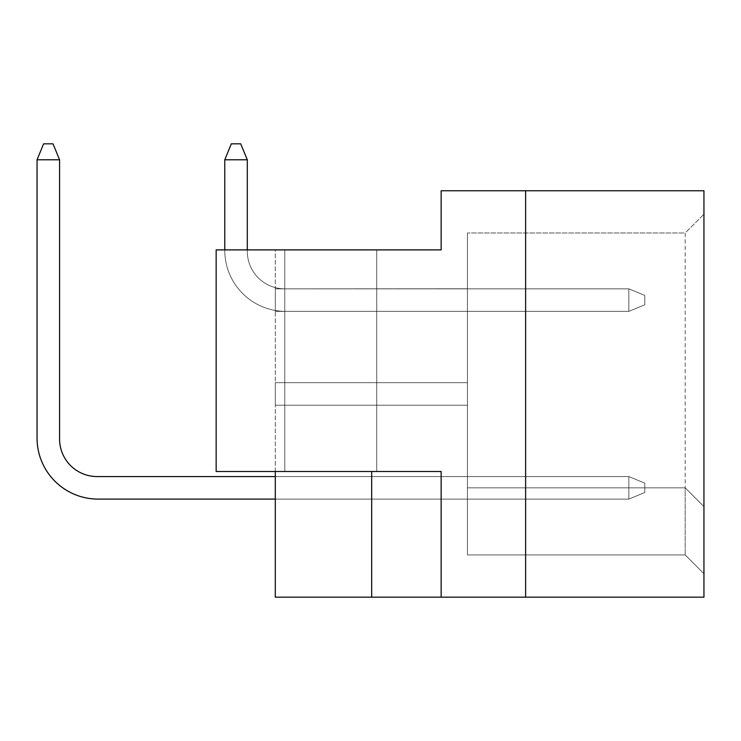 <?xml version="1.0" encoding="UTF-8"?>
<svg xmlns="http://www.w3.org/2000/svg" width="741" height="741" viewBox="0 0 741 741"><rect width="100%" height="100%" fill="white"/><g stroke="black" fill="none" stroke-linecap="round" stroke-linejoin="round"><path stroke-width="0.56" stroke-dasharray="3.71 2.78" d="M376.752 249.893L376.752 471.498L284.766 471.498L376.752 471.498L284.766 471.498L376.752 471.498L376.752 249.893L284.766 249.893L284.766 471.498L284.766 249.893L376.752 249.893M275.291 499.091L467.423 499.091L467.423 476.565L467.423 499.091L467.423 476.565L467.423 499.091L467.423 476.565L467.423 499.091L467.423 476.565L467.423 499.091L467.423 476.565L467.423 499.091L467.423 476.565L467.423 499.091L467.423 476.565L467.423 499.091L467.423 476.565L467.423 499.091L467.423 476.565L467.423 499.091L467.423 476.565L467.423 499.091L467.423 476.565L467.423 499.091L467.423 476.565L467.423 499.091L467.423 476.565L467.423 499.091L467.423 476.565L467.423 499.091L467.423 476.565L467.423 499.091L467.423 476.565L467.423 499.091L275.291 499.091L275.291 476.565L467.423 476.565L275.291 476.565L275.291 499.091L467.423 499.091L275.291 499.091L275.291 476.565L467.423 476.565L275.291 476.565L275.291 499.091L467.423 499.091L275.291 499.091L275.291 476.565L467.423 476.565L275.291 476.565L275.291 499.091L467.423 499.091L275.291 499.091L275.291 476.565L467.423 476.565L275.291 476.565L275.291 499.091L467.423 499.091L275.291 499.091L275.291 476.565L467.423 476.565L275.291 476.565L275.291 499.091L467.423 499.091L275.291 499.091L275.291 476.565L467.423 476.565L275.291 476.565L275.291 499.091L467.423 499.091L275.291 499.091L275.291 476.565L467.423 476.565L275.291 476.565L275.291 499.091L467.423 499.091L275.291 499.091L275.291 476.565L467.423 476.565L275.291 476.565L275.291 499.091L467.423 499.091L275.291 499.091L275.291 476.565L467.423 476.565L275.291 476.565L275.291 499.091L467.423 499.091L275.291 499.091L275.291 476.565L467.423 476.565L275.291 476.565L275.291 499.091L467.423 499.091L275.291 499.091L275.291 476.565L467.423 476.565L275.291 476.565L275.291 499.091L467.423 499.091L275.291 499.091L275.291 476.565L467.423 476.565L275.291 476.565L275.291 499.091L467.423 499.091L275.291 499.091L275.291 476.565L467.423 476.565L275.291 476.565L275.291 499.091L467.423 499.091L275.291 499.091L275.291 476.565L467.423 476.565L275.291 476.565L275.291 499.091L467.423 499.091L275.291 499.091L275.291 476.565L467.423 476.565L275.291 476.565L275.291 499.091L467.423 499.091L275.291 499.091L275.291 476.565L467.423 476.565L275.291 476.565L275.291 499.091L628.84 499.091L644.8 492.515L628.84 499.091L628.84 476.565L644.8 483.132L644.8 492.515L644.8 483.132L628.84 476.565L97.117 476.565A37.541 37.541 0 0 1 59.576 439.015L59.576 159.787L53.009 143.828L59.576 159.787L37.05 159.787L43.617 143.828L53.009 143.828L43.617 143.828L37.05 159.787L37.05 438.079A61.012 61.012 0 0 0 98.062 499.091L628.84 499.091L644.8 492.515L628.84 499.091L628.84 476.565L97.117 476.565A37.541 37.541 0 0 1 59.576 439.015L59.576 159.787L53.009 143.828L59.576 159.787L37.05 159.787L59.576 159.787L53.009 143.828L43.617 143.828L53.009 143.828L59.576 159.787L37.05 159.787L43.617 143.828L37.05 159.787L37.05 438.079A61.012 61.012 0 0 0 98.062 499.091L628.84 499.091L644.8 492.515L644.8 483.132L644.8 492.515L628.84 499.091L628.84 476.565L628.84 499.091L644.8 492.515L644.8 483.132L628.84 476.565L644.8 483.132L644.8 492.515L628.84 499.091L628.84 476.565L97.117 476.565A37.541 37.541 0 0 1 59.576 439.015L59.576 159.787L53.009 143.828L43.617 143.828L53.009 143.828L59.576 159.787L37.05 159.787L59.576 159.787L53.009 143.828L43.617 143.828L37.05 159.787L43.617 143.828L53.009 143.828L59.576 159.787L37.05 159.787L37.05 438.079A61.012 61.012 0 0 0 98.062 499.091L628.84 499.091L644.8 492.515L644.8 483.132L628.84 476.565L97.117 476.565A37.541 37.541 0 0 1 59.576 439.015L59.576 159.787L53.009 143.828L43.617 143.828L37.05 159.787L59.576 159.787L37.05 159.787L43.617 143.828L53.009 143.828L59.576 159.787L53.009 143.828L43.617 143.828L37.05 159.787L37.05 438.079A61.012 61.012 0 0 0 98.062 499.091L628.84 499.091L628.84 476.565L628.84 499.091L644.8 492.515L628.84 499.091L628.84 476.565L644.8 483.132L644.8 492.515L644.8 483.132L628.84 476.565L97.117 476.565A37.541 37.541 0 0 1 59.576 439.015L59.576 159.787L37.05 159.787L59.576 159.787L53.009 143.828L59.576 159.787L37.05 159.787L43.617 143.828L53.009 143.828L43.617 143.828L37.05 159.787L37.05 438.079A61.012 61.012 0 0 0 98.062 499.091L628.84 499.091L644.8 492.515L628.84 499.091L628.84 476.565L97.117 476.565A37.541 37.541 0 0 1 59.576 439.015L59.576 159.787L53.009 143.828L59.576 159.787L37.05 159.787L59.576 159.787L53.009 143.828L43.617 143.828L53.009 143.828L59.576 159.787L37.05 159.787L43.617 143.828L37.05 159.787L37.05 438.079A61.012 61.012 0 0 0 98.062 499.091L628.84 499.091L644.8 492.515L644.8 483.132L644.8 492.515L628.84 499.091L628.84 476.565L628.84 499.091L644.8 492.515L644.8 483.132L628.84 476.565L644.8 483.132L644.8 492.515L628.84 499.091L628.84 476.565L97.117 476.565A37.541 37.541 0 0 1 59.576 439.015L59.576 159.787L53.009 143.828L43.617 143.828L53.009 143.828L59.576 159.787L37.05 159.787L59.576 159.787L53.009 143.828L43.617 143.828L37.05 159.787L43.617 143.828L53.009 143.828L59.576 159.787L37.05 159.787L37.05 438.079A61.012 61.012 0 0 0 98.062 499.091L628.84 499.091L644.8 492.515L644.8 483.132L628.84 476.565L97.117 476.565A37.541 37.541 0 0 1 59.576 439.015L59.576 159.787L53.009 143.828L43.617 143.828L37.05 159.787L59.576 159.787L37.05 159.787L43.617 143.828L53.009 143.828L59.576 159.787L53.009 143.828L43.617 143.828L37.05 159.787L37.05 438.079A61.012 61.012 0 0 0 98.062 499.091L628.84 499.091L628.84 476.565L628.84 499.091L644.8 492.515L628.84 499.091L628.84 476.565L644.8 483.132L644.8 492.515L644.8 483.132L628.84 476.565L97.117 476.565A37.541 37.541 0 0 1 59.576 439.015L59.576 159.787L37.05 159.787L59.576 159.787L53.009 143.828L59.576 159.787L37.05 159.787L43.617 143.828L53.009 143.828L43.617 143.828L37.05 159.787L37.05 438.079A61.012 61.012 0 0 0 98.062 499.091L628.84 499.091L644.8 492.515L628.84 499.091L628.84 476.565L97.117 476.565A37.541 37.541 0 0 1 59.576 439.015L59.576 159.787L53.009 143.828L59.576 159.787L59.576 439.015L59.576 159.787L59.576 439.015L59.576 159.787L59.576 439.015L59.576 159.787L59.576 439.015L59.576 159.787L37.05 159.787L43.617 143.828L53.009 143.828L43.617 143.828L37.05 159.787L37.05 438.079A61.012 61.012 0 0 0 98.062 499.091L628.84 499.091L644.8 492.515L644.8 483.132L644.8 492.515L628.84 499.091L628.84 476.565L628.84 499.091L644.8 492.515L644.8 483.132L628.84 476.565L644.8 483.132L644.8 492.515L628.84 499.091L628.84 476.565L97.117 476.565A37.541 37.541 0 0 1 59.576 439.015L59.576 159.787L59.576 439.015L59.576 159.787L37.05 159.787L43.617 143.828L53.009 143.828L59.576 159.787L59.576 439.015L59.576 159.787L37.05 159.787L37.05 438.079A61.012 61.012 0 0 0 98.062 499.091L628.84 499.091L644.8 492.515L644.8 483.132L628.84 476.565L97.117 476.565A37.541 37.541 0 0 1 59.576 439.015L59.576 159.787L37.05 159.787L43.617 143.828L37.05 159.787L37.05 438.079A61.012 61.012 0 0 0 98.062 499.091L628.84 499.091L628.84 476.565L628.84 499.091L644.8 492.515L628.84 499.091L628.84 476.565L644.8 483.132L644.8 492.515L644.8 483.132L628.84 476.565L97.117 476.565A37.541 37.541 0 0 1 59.576 439.015L59.576 159.787L59.576 439.015L59.576 159.787L37.05 159.787L43.617 143.828L53.009 143.828L43.617 143.828L37.05 159.787L37.05 438.079A61.012 61.012 0 0 0 98.062 499.091L628.84 499.091L98.062 499.091L628.84 499.091L628.84 476.565L97.117 476.565A37.541 37.541 0 0 1 59.576 439.015L59.576 159.787L37.05 159.787L43.617 143.828L53.009 143.828L43.617 143.828L37.05 159.787L37.05 438.079A61.012 61.012 0 0 0 98.062 499.091L628.84 499.091L628.84 476.565L644.8 483.132L644.8 492.515L628.84 499.091L98.062 499.091L628.84 499.091L628.84 476.565L97.117 476.565A37.541 37.541 0 0 1 59.576 439.015L59.576 159.787L59.576 439.015L59.576 159.787L37.05 159.787L43.617 143.828L37.05 159.787L37.05 438.079A61.012 61.012 0 0 0 98.062 499.091L628.84 499.091L98.062 499.091L628.84 499.091L628.84 476.565L97.117 476.565A37.541 37.541 0 0 1 59.576 439.015M275.291 405.225L467.423 405.225L467.423 382.699L467.423 405.225L467.423 382.699L467.423 405.225L467.423 382.699L467.423 405.225L467.423 382.699L467.423 405.225L467.423 382.699L467.423 405.225L467.423 382.699L467.423 405.225L467.423 382.699L467.423 405.225L467.423 382.699L467.423 405.225L467.423 382.699L467.423 405.225L467.423 382.699L467.423 405.225L467.423 382.699L467.423 405.225L467.423 382.699L467.423 405.225L467.423 382.699L467.423 405.225L467.423 382.699L467.423 405.225L467.423 382.699L467.423 405.225L467.423 382.699L467.423 405.225L275.291 405.225L275.291 382.699L467.423 382.699L275.291 382.699L275.291 405.225L467.423 405.225L275.291 405.225L275.291 382.699L467.423 382.699L275.291 382.699L275.291 405.225L467.423 405.225L275.291 405.225L275.291 382.699L467.423 382.699L275.291 382.699L275.291 405.225L467.423 405.225L275.291 405.225L275.291 382.699L467.423 382.699L275.291 382.699L275.291 405.225L467.423 405.225L275.291 405.225L275.291 382.699L467.423 382.699L275.291 382.699L275.291 405.225L467.423 405.225L275.291 405.225L275.291 382.699L467.423 382.699L275.291 382.699L275.291 405.225L467.423 405.225L275.291 405.225L275.291 382.699L467.423 382.699L275.291 382.699L275.291 405.225L467.423 405.225L275.291 405.225L275.291 382.699L467.423 382.699L275.291 382.699L275.291 405.225L467.423 405.225L275.291 405.225L275.291 382.699L467.423 382.699L275.291 382.699L275.291 405.225L467.423 405.225L275.291 405.225L275.291 382.699L467.423 382.699L275.291 382.699L275.291 405.225L467.423 405.225L275.291 405.225L275.291 382.699L467.423 382.699L275.291 382.699L275.291 405.225L467.423 405.225L275.291 405.225L275.291 382.699L467.423 382.699L275.291 382.699L275.291 405.225L467.423 405.225L275.291 405.225L275.291 382.699L467.423 382.699L275.291 382.699L275.291 405.225L467.423 405.225L275.291 405.225L275.291 382.699L467.423 382.699L275.291 382.699L275.291 405.225L467.423 405.225L275.291 405.225L275.291 382.699L467.423 382.699L275.291 382.699L275.291 405.225L467.423 405.225L275.291 405.225L275.291 382.699L467.423 382.699L275.291 382.699L275.291 405.225M275.291 311.368L467.423 311.368L467.423 288.842L467.423 311.368L467.423 288.842L467.423 311.368L467.423 288.842L467.423 311.368L467.423 288.842L467.423 311.368L467.423 288.842L467.423 311.368L467.423 288.842L467.423 311.368L467.423 288.842L467.423 311.368L467.423 288.842L467.423 311.368L467.423 288.842L467.423 311.368L467.423 288.842L467.423 311.368L467.423 288.842L467.423 311.368L467.423 288.842L467.423 311.368L467.423 288.842L467.423 311.368L467.423 288.842L467.423 311.368L467.423 288.842L467.423 311.368L467.423 288.842L467.423 311.368L275.291 311.368L275.291 288.842L467.423 288.749L275.291 288.842L275.291 311.368L467.423 311.368L275.291 311.368L275.291 288.842L467.423 288.842L275.291 288.842L275.291 311.368L467.423 311.368L275.291 311.368L275.291 288.842L467.423 288.842L275.291 288.842L275.291 311.368L467.423 311.368L275.291 311.368L275.291 288.842L467.423 288.842L275.291 288.842L275.291 311.368L467.423 311.368L275.291 311.368L275.291 288.842L467.423 288.842L275.291 288.842L275.291 311.368L467.423 311.368L275.291 311.368L275.291 288.842L467.423 288.842L275.291 288.842L275.291 311.368L467.423 311.368L275.291 311.368L275.291 288.842L467.423 288.842L275.291 288.842L275.291 311.368L467.423 311.368L275.291 311.368L275.291 288.842L467.423 288.842L275.291 288.842L275.291 311.368L467.423 311.368L275.291 311.368L275.291 288.842L467.423 288.842L275.291 288.842L275.291 311.368L467.423 311.368L275.291 311.368L275.291 288.842L467.423 288.842L275.291 288.842L275.291 311.368L467.423 311.368L275.291 311.368L275.291 288.842L467.423 288.842L275.291 288.842L275.291 311.368L467.423 311.368L275.291 311.368L275.291 288.842L467.423 288.842L275.291 288.842L275.291 311.368L467.423 311.368L275.291 311.368L275.291 288.842L467.423 288.842L275.291 288.842L275.291 311.368L467.423 311.368L275.291 311.368L275.291 288.842L467.423 288.842L275.291 288.842L275.291 311.368L467.423 311.368L275.291 311.368L275.291 288.842L467.423 288.842L275.291 288.842L275.291 311.368L467.423 311.368L275.291 311.368L275.291 288.842L467.423 288.842L275.291 288.842L275.291 311.368M703.95 214.223L703.95 573.71L703.95 214.223L685.175 232.998L685.175 487.828L685.175 232.998L467.423 232.998L685.175 232.998L703.95 214.223M703.95 190.761L703.95 597.172L525.619 597.172L525.619 190.761L703.95 190.761M525.619 190.761L441.145 190.761L441.145 249.893L216.159 249.893L216.159 471.498L216.159 249.893L275.291 249.893L275.291 597.172L525.619 597.172L525.619 190.761L525.619 597.172M275.291 471.498L216.159 471.498L216.159 249.893L275.291 249.893L275.291 471.498L441.145 471.498L441.145 597.172L441.145 471.498L216.159 471.498L441.145 471.498L441.145 597.172M371.686 471.498L371.686 597.172M467.423 487.828L685.175 487.828L685.175 554.935L685.175 487.828L703.95 506.594L685.175 487.828L703.95 506.594L685.175 487.828L467.423 487.828L467.423 232.998L467.423 487.828L685.175 487.828L467.423 487.828L467.423 554.935L685.175 554.935L703.95 573.71L685.175 554.935L467.423 554.935L467.423 487.828M466.487 288.842L467.423 288.842L466.487 288.842M466.487 288.749L467.423 288.749L466.487 288.749M247.299 159.787L224.773 159.787L224.773 250.356A61.012 61.012 0 0 0 285.776 311.368L628.84 311.368L644.8 304.801L628.84 311.368L628.84 288.842L644.8 295.409L644.8 304.801L644.8 295.409L628.84 288.842L284.84 288.842A37.541 37.541 0 0 1 247.299 251.301L247.299 159.787L240.723 143.828L247.299 159.787L224.773 159.787L231.34 143.828L240.723 143.828L231.34 143.828L224.773 159.787L224.773 250.356A61.012 61.012 0 0 0 285.776 311.368L628.84 311.368L644.8 304.801L628.84 311.368L628.84 288.842L284.84 288.842A37.541 37.541 0 0 1 247.299 251.301L247.299 159.787L240.723 143.828L247.299 159.787L224.773 159.787L247.299 159.787L240.723 143.828L231.34 143.828L240.723 143.828L247.299 159.787L224.773 159.787L231.34 143.828L224.773 159.787L224.773 250.356A61.012 61.012 0 0 0 285.776 311.368L628.84 311.368L644.8 304.801L644.8 295.409L644.8 304.801L628.84 311.368L628.84 288.842L628.84 311.368L644.8 304.801L644.8 295.409L628.84 288.842L644.8 295.409L644.8 304.801L628.84 311.368L628.84 288.842L284.84 288.842A37.541 37.541 0 0 1 247.299 251.301L247.299 159.787L240.723 143.828L231.34 143.828L240.723 143.828L247.299 159.787L224.773 159.787L247.299 159.787L240.723 143.828L231.34 143.828L224.773 159.787L231.34 143.828L240.723 143.828L247.299 159.787L224.773 159.787L224.773 250.356A61.012 61.012 0 0 0 285.776 311.368L628.84 311.368L644.8 304.801L644.8 295.409L628.84 288.842L284.84 288.842A37.541 37.541 0 0 1 247.299 251.301L247.299 159.787L240.723 143.828L231.34 143.828L224.773 159.787L247.299 159.787L224.773 159.787L231.34 143.828L240.723 143.828L247.299 159.787L240.723 143.828L231.34 143.828L224.773 159.787L224.773 250.356A61.012 61.012 0 0 0 285.776 311.368L628.84 311.368L628.84 288.842L628.84 311.368L644.8 304.801L628.84 311.368L628.84 288.842L644.8 295.409L644.8 304.801L644.8 295.409L628.84 288.842L284.84 288.842A37.541 37.541 0 0 1 247.299 251.301L247.299 159.787L224.773 159.787L247.299 159.787L240.723 143.828L247.299 159.787L224.773 159.787L231.34 143.828L240.723 143.828L231.34 143.828L224.773 159.787L224.773 250.356A61.012 61.012 0 0 0 285.776 311.368L628.84 311.368L644.8 304.801L628.84 311.368L628.84 288.842L284.84 288.842A37.541 37.541 0 0 1 247.299 251.301L247.299 159.787L240.723 143.828L247.299 159.787L224.773 159.787L247.299 159.787L240.723 143.828L231.34 143.828L240.723 143.828L247.299 159.787L224.773 159.787L231.34 143.828L224.773 159.787L224.773 250.356A61.012 61.012 0 0 0 285.776 311.368L628.84 311.368L644.8 304.801L644.8 295.409L644.8 304.801L628.84 311.368L628.84 288.842L628.84 311.368L644.8 304.801L644.8 295.409L628.84 288.842L644.8 295.409L644.8 304.801L628.84 311.368L628.84 288.842L284.84 288.842A37.541 37.541 0 0 1 247.299 251.301L247.299 159.787L240.723 143.828L231.34 143.828L240.723 143.828L247.299 159.787L224.773 159.787L247.299 159.787L240.723 143.828L231.34 143.828L224.773 159.787L231.34 143.828L240.723 143.828L247.299 159.787L224.773 159.787L224.773 250.356A61.012 61.012 0 0 0 285.776 311.368L628.84 311.368L644.8 304.801L644.8 295.409L628.84 288.842L284.84 288.842A37.541 37.541 0 0 1 247.299 251.301L247.299 159.787L240.723 143.828L231.34 143.828L224.773 159.787L247.299 159.787L224.773 159.787L231.34 143.828L240.723 143.828L247.299 159.787L240.723 143.828L231.34 143.828L224.773 159.787L224.773 250.356A61.012 61.012 0 0 0 285.776 311.368L628.84 311.368L628.84 288.842L628.84 311.368L644.8 304.801L628.84 311.368L628.84 288.842L644.8 295.409L644.8 304.801L644.8 295.409L628.84 288.842L284.84 288.842A37.541 37.541 0 0 1 247.299 251.301L247.299 159.787L224.773 159.787L247.299 159.787L240.723 143.828L247.299 159.787L224.773 159.787L231.34 143.828L240.723 143.828L231.34 143.828L224.773 159.787L224.773 250.356A61.012 61.012 0 0 0 285.776 311.368L628.84 311.368L644.8 304.801L628.84 311.368L628.84 288.842L284.84 288.842A37.541 37.541 0 0 1 247.299 251.301L247.299 159.787L240.723 143.828L247.299 159.787L247.299 251.301L247.299 159.787L247.299 251.301L247.299 159.787L247.299 251.301L247.299 159.787L247.299 251.301L247.299 159.787L224.773 159.787L231.34 143.828L240.723 143.828L231.34 143.828L224.773 159.787L224.773 250.356A61.012 61.012 0 0 0 285.776 311.368L628.84 311.368L644.8 304.801L644.8 295.409L644.8 304.801L628.84 311.368L628.84 288.842L628.84 311.368L644.8 304.801L644.8 295.409L628.84 288.842L644.8 295.409L644.8 304.801L628.84 311.368L628.84 288.842L284.84 288.842A37.541 37.541 0 0 1 247.299 251.301L247.299 159.787L247.299 251.301L247.299 159.787L224.773 159.787L231.34 143.828L240.723 143.828L247.299 159.787L247.299 251.301L247.299 159.787L224.773 159.787L224.773 250.356A61.012 61.012 0 0 0 285.776 311.368L628.84 311.368L644.8 304.801L644.8 295.409L628.84 288.842L284.84 288.842A37.541 37.541 0 0 1 247.299 251.301L247.299 159.787L224.773 159.787L231.34 143.828L224.773 159.787L224.773 250.356A61.012 61.012 0 0 0 285.776 311.368L628.84 311.368L628.84 288.842L628.84 311.368L644.8 304.801L628.84 311.368L628.84 288.842L644.8 295.409L644.8 304.801L644.8 295.409L628.84 288.842L284.84 288.842A37.541 37.541 0 0 1 247.299 251.301L247.299 159.787L247.299 251.301L247.299 159.787L224.773 159.787L231.34 143.828L240.723 143.828L231.34 143.828L224.773 159.787L224.773 250.356A61.012 61.012 0 0 0 285.776 311.368L628.84 311.368L285.776 311.368L628.84 311.368L628.84 288.842L284.84 288.842A37.541 37.541 0 0 1 247.299 251.301L247.299 159.787L224.773 159.787L231.34 143.828L240.723 143.828L231.34 143.828L224.773 159.787L224.773 250.356A61.012 61.012 0 0 0 285.776 311.368L628.84 311.368L628.84 288.842L644.8 295.409L644.8 304.801L628.84 311.368L285.776 311.368L628.84 311.368L628.84 288.842L284.84 288.842A37.541 37.541 0 0 1 247.299 251.301L247.299 159.787L247.299 251.301L247.299 159.787L224.773 159.787L231.34 143.828L224.773 159.787L224.773 250.356A61.012 61.012 0 0 0 285.776 311.368L628.84 311.368L285.776 311.368L628.84 311.368L628.84 288.842L284.84 288.842A37.541 37.541 0 0 1 247.299 251.301L247.299 249.893M59.576 159.787L37.05 159.787L37.05 438.079A61.012 61.012 0 0 0 98.062 499.091L628.84 499.091L628.84 476.565L644.8 483.132L628.84 476.565L97.117 476.565L628.84 476.565L644.8 483.132L644.8 492.515L644.8 483.132L628.84 476.565L97.117 476.565L628.84 476.565L644.8 483.132L644.8 492.515L628.84 499.091L98.062 499.091L628.84 499.091L628.84 476.565L97.117 476.565L628.84 476.565L644.8 483.132L628.84 476.565L97.117 476.565L628.84 476.565L644.8 483.132L644.8 492.515L644.8 483.132L628.84 476.565L97.117 476.565L628.84 476.565L628.84 499.091L98.062 499.091L628.84 499.091L98.062 499.091L628.84 499.091L628.84 476.565L644.8 483.132L644.8 492.515L628.84 499.091L98.062 499.091L628.84 499.091L628.84 476.565L97.117 476.565L628.84 476.565L644.8 483.132L628.84 476.565L97.117 476.565L628.84 476.565L644.8 483.132L644.8 492.515L644.8 483.132L628.84 476.565L97.117 476.565M37.05 438.079A61.012 61.012 0 0 0 98.062 499.091A61.012 61.012 0 0 1 37.05 438.079A61.012 61.012 0 0 0 98.062 499.091A61.012 61.012 0 0 1 37.05 438.079A61.012 61.012 0 0 0 98.062 499.091A61.012 61.012 0 0 1 37.05 438.079A61.012 61.012 0 0 0 98.062 499.091A61.012 61.012 0 0 1 37.05 438.079A61.012 61.012 0 0 0 98.062 499.091A61.012 61.012 0 0 1 37.05 438.079A61.012 61.012 0 0 0 98.062 499.091A61.012 61.012 0 0 1 37.05 438.079A61.012 61.012 0 0 0 98.062 499.091A61.012 61.012 0 0 1 37.05 438.079A61.012 61.012 0 0 0 98.062 499.091L628.84 499.091L628.84 476.565L275.291 476.565M628.84 288.842L644.8 295.409L628.84 288.842L284.84 288.842A37.541 37.541 0 0 1 247.299 251.301A37.541 37.541 0 0 0 284.84 288.842A37.541 37.541 0 0 1 247.299 251.301A37.541 37.541 0 0 0 284.84 288.842A37.541 37.541 0 0 1 247.299 251.301A37.541 37.541 0 0 0 284.84 288.842A37.541 37.541 0 0 1 247.299 251.301A37.541 37.541 0 0 0 284.84 288.842A37.541 37.541 0 0 1 247.299 251.301A37.541 37.541 0 0 0 284.84 288.842A37.541 37.541 0 0 1 247.299 251.301A37.541 37.541 0 0 0 284.84 288.842A37.541 37.541 0 0 1 247.299 251.301A37.541 37.541 0 0 0 284.84 288.842A37.541 37.541 0 0 1 247.299 251.301A37.541 37.541 0 0 0 284.84 288.842L628.84 288.842L644.8 295.409L644.8 304.801L644.8 295.409L628.84 288.842L284.84 288.842L628.84 288.842L644.8 295.409L644.8 304.801L628.84 311.368L628.84 288.842L284.84 288.842L628.84 288.842L644.8 295.409L628.84 288.842L284.84 288.842L628.84 288.842L628.84 311.368L285.776 311.368L628.84 311.368L285.776 311.368L628.84 311.368L628.84 288.842L644.8 295.409L644.8 304.801L644.8 295.409L628.84 288.842L284.84 288.842L628.84 288.842L644.8 295.409L644.8 304.801L628.84 311.368L285.776 311.368L628.84 311.368L628.84 288.842L284.84 288.842L628.84 288.842L644.8 295.409L628.84 288.842L284.84 288.842L628.84 288.842L628.84 311.368L285.776 311.368L628.84 311.368L285.776 311.368L628.84 311.368L628.84 288.842L644.8 295.409L644.8 304.801L644.8 295.409L628.84 288.842L284.84 288.842L628.84 288.842M224.773 250.356A61.012 61.012 0 0 0 285.776 311.368A61.012 61.012 0 0 1 224.773 250.356A61.012 61.012 0 0 0 285.776 311.368A61.012 61.012 0 0 1 224.773 250.356A61.012 61.012 0 0 0 285.776 311.368A61.012 61.012 0 0 1 224.773 250.356A61.012 61.012 0 0 0 285.776 311.368A61.012 61.012 0 0 1 224.773 250.356A61.012 61.012 0 0 0 285.776 311.368A61.012 61.012 0 0 1 224.773 250.356A61.012 61.012 0 0 0 285.776 311.368A61.012 61.012 0 0 1 224.773 250.356A61.012 61.012 0 0 0 285.776 311.368A61.012 61.012 0 0 1 224.773 250.356A61.012 61.012 0 0 0 285.776 311.368A61.012 61.012 0 0 1 224.773 250.356"/><path stroke-width="1.11" d="M703.95 597.172L703.95 190.761L441.145 190.761L441.145 249.893L216.159 249.893L216.159 471.498L441.145 471.498L441.145 597.172L703.95 597.172M275.291 471.498L275.291 597.172L441.145 597.172M525.619 190.761L525.619 597.172M371.686 471.498L371.686 597.172M275.291 476.565L97.117 476.565A37.541 37.541 0 0 1 59.576 439.015L59.576 159.787L37.05 159.787L37.05 438.079A61.012 61.012 0 0 0 98.062 499.091L275.291 499.091M224.773 159.787L224.773 249.893L224.773 159.787L224.773 249.893L224.773 159.787L224.773 249.893L224.773 159.787L224.773 249.893L224.773 159.787L224.773 249.893L224.773 159.787L224.773 249.893L224.773 159.787L224.773 249.893L224.773 159.787L224.773 249.893L224.773 159.787L231.34 143.828L240.723 143.828L247.299 159.787L224.773 159.787M97.117 476.565A37.541 37.541 0 0 1 59.576 439.015A37.541 37.541 0 0 0 97.117 476.565A37.541 37.541 0 0 1 59.576 439.015A37.541 37.541 0 0 0 97.117 476.565A37.541 37.541 0 0 1 59.576 439.015A37.541 37.541 0 0 0 97.117 476.565A37.541 37.541 0 0 1 59.576 439.015A37.541 37.541 0 0 0 97.117 476.565A37.541 37.541 0 0 1 59.576 439.015A37.541 37.541 0 0 0 97.117 476.565A37.541 37.541 0 0 1 59.576 439.015A37.541 37.541 0 0 0 97.117 476.565A37.541 37.541 0 0 1 59.576 439.015A37.541 37.541 0 0 0 97.117 476.565A37.541 37.541 0 0 1 59.576 439.015M37.05 438.079L37.05 159.787L37.05 438.079L37.05 159.787L37.05 438.079L37.05 159.787L37.05 438.079L37.05 159.787L37.05 438.079L37.05 159.787L37.05 438.079L37.05 159.787L37.05 438.079L37.05 159.787L37.05 438.079L37.05 159.787L43.617 143.828L53.009 143.828L59.576 159.787M247.299 249.893L247.299 159.787"/></g></svg>
